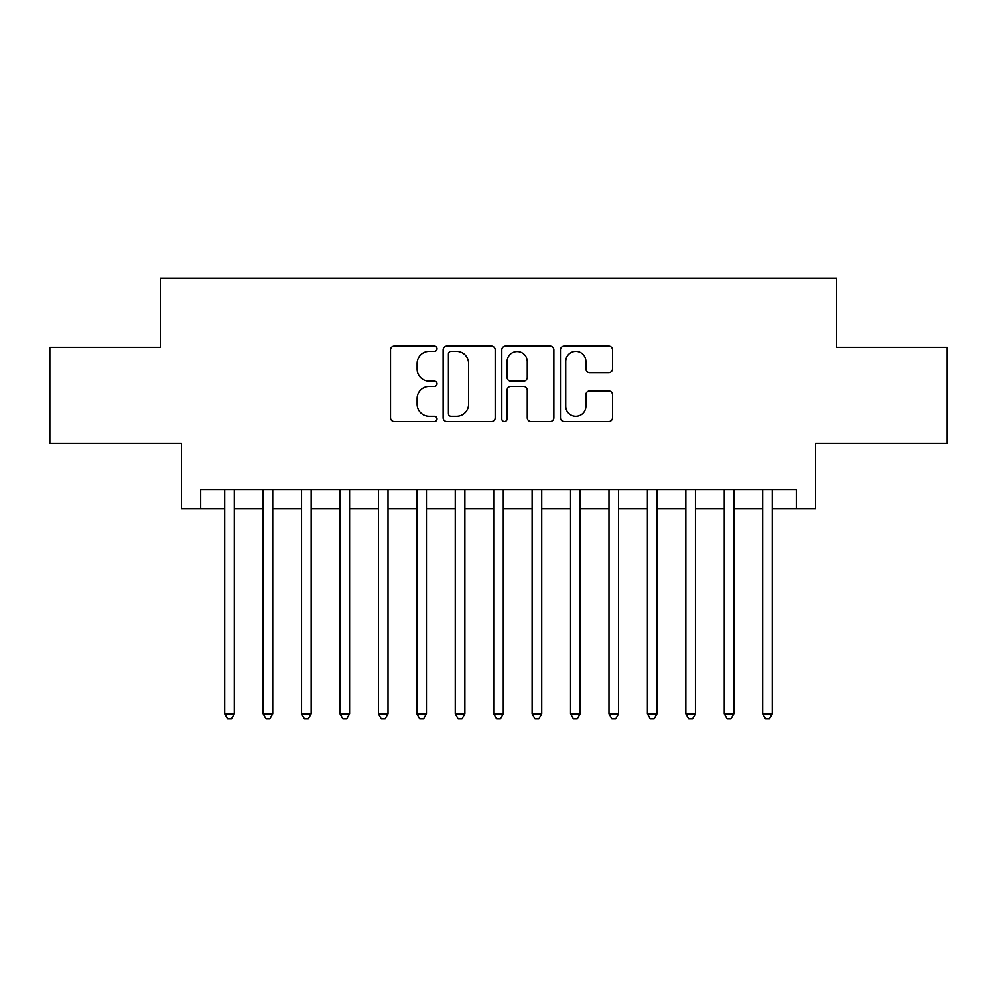<?xml version="1.0" encoding="UTF-8"?>
<svg xmlns="http://www.w3.org/2000/svg" width="997" height="997" viewBox="0 0 997 997"><rect width="100%" height="100%" fill="white"/><g stroke="black" fill="none" stroke-linecap="round" stroke-linejoin="round"><path stroke-width="1.5" d="M437.022 348.713A2.642 2.642 0 0 0 434.38 346.071L394.301 346.071A3.776 3.776 0 0 0 390.525 349.847L390.525 417.743A3.776 3.776 0 0 0 394.301 421.507L434.38 421.507A2.642 2.642 0 0 0 437.022 418.877A2.642 2.642 0 0 0 434.38 416.235L429.184 416.235A12.076 12.076 0 0 1 417.12 404.159L417.12 398.501A12.076 12.076 0 0 1 429.184 386.437L434.38 386.437A2.642 2.642 0 0 0 437.022 383.795A2.642 2.642 0 0 0 434.38 381.153L429.184 381.153A12.076 12.076 0 0 1 417.12 369.077L417.12 363.419A12.076 12.076 0 0 1 429.184 351.355L434.38 351.355A2.642 2.642 0 0 0 437.022 348.713M608.731 372.666A3.776 3.776 0 0 0 612.507 368.89L612.507 349.847A3.776 3.776 0 0 0 608.731 346.071L564.227 346.071A3.776 3.776 0 0 0 560.451 349.847L560.451 417.743A3.776 3.776 0 0 0 564.227 421.507L608.731 421.507A3.776 3.776 0 0 0 612.507 417.743L612.507 394.725A3.776 3.776 0 0 0 608.731 390.961L589.688 390.961A3.776 3.776 0 0 0 585.912 394.725L585.912 406.14A10.095 10.095 0 0 1 575.83 416.235A10.095 10.095 0 0 1 565.735 406.14L565.735 361.437A10.095 10.095 0 0 1 575.83 351.355A10.095 10.095 0 0 1 585.912 361.437L585.912 368.89A3.776 3.776 0 0 0 589.688 372.666L608.731 372.666M200.684 508.682L200.684 489.465L796.316 489.465L796.316 508.682L815.534 508.682L815.534 443.353L947.15 443.353L947.15 347.28L836.67 347.28L836.67 278.113L160.33 278.113L160.33 347.28L49.85 347.28L49.85 443.353L181.466 443.353L181.466 508.682L224.699 508.682M495.197 349.847A3.776 3.776 0 0 0 491.421 346.071L446.918 346.071A3.776 3.776 0 0 0 443.142 349.847L443.142 417.743A3.776 3.776 0 0 0 446.918 421.507L491.421 421.507A3.776 3.776 0 0 0 495.197 417.743L495.197 349.847M505.579 346.071L550.082 346.071A3.776 3.776 0 0 1 553.858 349.847L553.858 417.743A3.776 3.776 0 0 1 550.082 421.507L531.04 421.507A3.776 3.776 0 0 1 527.263 417.743L527.263 390.201A3.776 3.776 0 0 0 523.487 386.437L510.85 386.437A3.776 3.776 0 0 0 507.087 390.201L507.087 418.877A2.642 2.642 0 0 1 504.445 421.507A2.642 2.642 0 0 1 501.803 418.877L501.803 349.847A3.776 3.776 0 0 1 505.579 346.071M234.307 508.682L263.121 508.682M272.729 508.682L301.555 508.682M311.164 508.682L339.989 508.682M349.586 508.682L378.411 508.682M388.02 508.682L416.846 508.682M426.442 508.682L455.268 508.682M464.876 508.682L493.702 508.682M503.298 508.682L532.124 508.682M541.732 508.682L570.558 508.682M580.154 508.682L608.98 508.682M618.589 508.682L647.414 508.682M657.011 508.682L685.836 508.682M695.445 508.682L724.271 508.682M733.879 508.682L762.693 508.682M772.301 508.682L796.316 508.682M451.068 351.355A2.642 2.642 0 0 0 448.426 353.997L448.426 413.593A2.642 2.642 0 0 0 451.068 416.235L456.539 416.235A12.076 12.076 0 0 0 468.602 404.159L468.602 363.419A12.076 12.076 0 0 0 456.539 351.355L451.068 351.355M527.263 361.637A10.095 10.095 0 0 0 517.169 351.542A10.095 10.095 0 0 0 507.087 361.637L507.087 377.377A3.776 3.776 0 0 0 510.85 381.153L523.487 381.153A3.776 3.776 0 0 0 527.263 377.377L527.263 361.637M234.307 489.465L234.307 713.889L224.699 713.889L224.699 489.465M234.307 713.889L231.429 718.887L227.578 718.887L224.699 713.889M272.729 489.465L272.729 713.889L263.121 713.889L263.121 489.465M272.729 713.889L269.851 718.887L266.012 718.887L263.121 713.889M311.164 489.465L311.164 713.889L301.555 713.889L301.555 489.465M311.164 713.889L308.285 718.887L304.434 718.887L301.555 713.889M349.586 489.465L349.586 713.889L339.989 713.889L339.989 489.465M349.586 713.889L346.707 718.887L342.868 718.887L339.989 713.889M388.02 489.465L388.02 713.889L378.411 713.889L378.411 489.465M388.02 713.889L385.141 718.887L381.29 718.887L378.411 713.889M426.442 489.465L426.442 713.889L416.846 713.889L416.846 489.465M426.442 713.889L423.563 718.887L419.725 718.887L416.846 713.889M464.876 489.465L464.876 713.889L455.268 713.889L455.268 489.465M464.876 713.889L461.997 718.887L458.146 718.887L455.268 713.889M503.298 489.465L503.298 713.889L493.702 713.889L493.702 489.465M503.298 713.889L500.419 718.887L496.581 718.887L493.702 713.889M541.732 489.465L541.732 713.889L532.124 713.889L532.124 489.465M541.732 713.889L538.854 718.887L535.003 718.887L532.124 713.889M580.154 489.465L580.154 713.889L570.558 713.889L570.558 489.465M580.154 713.889L577.275 718.887L573.437 718.887L570.558 713.889M618.589 489.465L618.589 713.889L608.98 713.889L608.98 489.465M618.589 713.889L615.71 718.887L611.859 718.887L608.98 713.889M657.011 489.465L657.011 713.889L647.414 713.889L647.414 489.465M657.011 713.889L654.132 718.887L650.293 718.887L647.414 713.889M695.445 489.465L695.445 713.889L685.836 713.889L685.836 489.465M695.445 713.889L692.566 718.887L688.715 718.887L685.836 713.889M733.879 489.465L733.879 713.889L724.271 713.889L724.271 489.465M733.879 713.889L730.988 718.887L727.149 718.887L724.271 713.889M772.301 489.465L772.301 713.889L762.693 713.889L762.693 489.465M772.301 713.889L769.422 718.887L765.571 718.887L762.693 713.889"/></g></svg>
